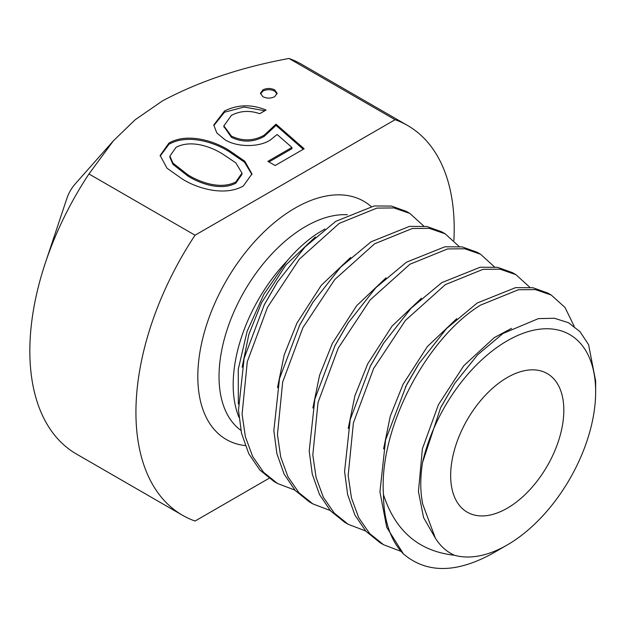 <?xml version="1.0" encoding="UTF-8"?>
<svg xmlns="http://www.w3.org/2000/svg" width="627" height="627" viewBox="0 0 627 627"><rect width="100%" height="100%" fill="white"/><g stroke="black" fill="none" stroke-linecap="round" stroke-linejoin="round"><path stroke-width="0.94" d="M507.243 377.548A80.021 46.202 -60 0 1 547.253 373.582A80.021 46.202 -60 0 1 559.519 437.709A80.021 46.202 -60 0 1 507.243 508.215A80.021 46.202 -60 0 1 467.233 512.181A80.021 46.202 -60 0 1 454.967 448.062A80.021 46.202 -60 0 1 507.243 377.548M422.535 462.569A125.024 72.183 -60 0 1 507.243 340.798A125.024 72.183 -60 0 1 595.65 391.844A125.024 72.183 -60 0 1 507.243 544.965L492.665 553.382C456.393 573.337 426.666 573.533 403.49 553.978A150.033 86.62 -60 0 1 383.473 494.632C395.308 531.116 418.961 551.321 454.442 555.248C446.643 551.776 440.272 546.039 435.318 538.052L422.629 503.834L421.799 498.661C420.231 487.641 420.474 475.611 422.535 462.569L440.593 407.824L454.826 383.238L477.649 354.772L503.019 333.478L538.405 318.618L554.386 318.265L568.501 322.709L580.022 331.667L588.596 344.701L595.65 380.989L595.65 391.844M238.965 417.308A122.524 70.741 -60 0 1 286.805 261.24L263.943 294.126L247.109 331.354L238.252 369.311L238.346 404.047M269.093 478.291L195.044 521.045A225.046 129.93 -60 0 1 182.543 515.284L76.447 454.034A225.046 129.93 -60 0 1 45.379 262.846L66.932 198.297A25.002 14.437 -60 0 1 75.264 183.86L113.377 140.832L135.166 119.765L162.456 100.9C199.151 81.353 241.332 67.214 289 58.468L395.088 119.718L195.044 235.211L88.956 173.961L113.385 140.832M45.379 262.846A225.046 129.93 -60 0 1 88.956 173.961M423.758 226.065L409.831 213.399L394.015 207.945L376.913 208.093L339.238 223.384L299.385 259.131L267.541 307.246L247.304 361.638L242.085 414.228L245.369 436.69L252.626 456.44L263.567 472.296L277.495 483.48L294.886 490.102M409.831 213.399L406.327 211.377L391.491 206.079L374.115 205.969L335.735 221.362L305.137 246.842L277.346 282.166L264.32 304.667L244.138 358.252L238.479 410.215L241.552 433.351L248.77 453.713L259.821 470.015L273.975 481.45L277.479 483.472M574.199 326.33L565.037 307.496L551.274 295.066L535.466 289.611L518.364 289.76L480.69 305.051C426.846 337.788 378.669 428.241 383.473 494.632M551.274 295.066L547.779 293.044L532.942 287.746L515.574 287.636L477.186 303.029L446.596 328.509L418.797 363.832L406.586 384.766L385.589 439.919L379.938 491.881L386.734 527.354L403.49 553.978M529.846 287.315L515.911 274.65L500.103 269.195L483.002 269.344L445.327 284.634L405.473 320.381L373.629 368.496L353.393 422.888L348.173 475.478L351.465 497.94L358.715 517.69L369.656 533.546L383.583 544.73L400.982 551.352M515.911 274.65L512.416 272.627L497.579 267.329L480.211 267.22L441.823 282.612L411.234 308.092L383.434 343.416L370.408 365.917L350.227 419.502L344.576 471.465L347.64 494.601L354.858 514.963L365.909 531.265L380.064 542.7L383.567 544.722M494.484 266.898L480.548 254.233L464.74 248.778L447.639 248.927L409.964 264.218L370.11 299.965L338.267 348.079L318.03 402.471L312.81 455.061L316.102 477.523L323.352 497.274L334.293 513.129L348.22 524.313L365.612 530.936M480.548 254.233L477.053 252.211L462.217 246.913L444.849 246.803L406.461 262.196L375.871 287.675L348.071 322.999L335.045 345.501L314.864 399.085L309.205 451.048L312.277 474.184L319.496 494.546L330.547 510.848L344.701 522.283L348.204 524.305M459.121 246.482L445.186 233.816L429.377 228.361L412.276 228.51L374.601 243.801L334.747 279.548L302.904 327.662L282.667 382.055L277.447 434.644L280.731 457.107L287.989 476.857L298.93 492.712L312.857 503.896L330.249 510.519M445.186 233.816L441.69 231.794L426.854 226.496L409.486 226.386L371.098 241.779L340.508 267.259L312.708 302.582L299.682 325.084L279.501 378.669L273.842 430.631L276.915 453.768L284.133 474.13L295.184 490.432L309.338 501.866L312.842 503.889M286.805 261.24C296.83 249.499 307.105 240.204 317.623 233.362L324.911 228.996M276.037 124.17L304.142 148.779L275.128 165.528L267.87 161.343L291.931 147.455L277.142 134.507L270.182 140.111C258.434 147.698 236.238 147.11 224.787 139.609L216.777 132.908L213.791 124.953L224.537 110.979C237.821 104.435 251.662 104.121 266.06 110.038L259.711 113.699C249.64 110.203 240.212 110.767 231.418 115.376L223.878 125.862L231.402 136.098C242.539 141.373 253.433 141.099 264.077 135.267L276.037 124.17L276.037 125.4L303.296 149.265M262.885 89.88C266.812 88.015 270.739 88.015 274.673 89.88L277.126 93.298L274.673 96.691C270.739 98.572 266.812 98.572 262.885 96.691L260.448 93.251L262.885 89.88L262.885 91.111C266.812 89.238 270.739 89.238 274.673 91.111L274.673 89.88M181.705 178.601L166.978 168.177L160.144 155.465L168.969 143.058C187.771 132.226 215.476 141.357 229.764 150.856L244.796 161.225L251.96 173.938L243.323 185.984C224.544 196.8 196.227 188.194 181.705 178.601M289 58.468A225.046 129.93 -60 0 1 301.501 64.236L407.589 125.486A225.046 129.93 -60 0 1 453.877 240.407M182.543 515.284A225.046 129.93 -60 0 1 195.044 235.211M395.088 119.718A225.046 129.93 -60 0 1 407.589 125.486M507.243 544.965A125.024 72.183 -60 0 1 454.442 555.248M274.673 91.111L277.063 93.909M260.518 93.87L262.885 91.111M268.936 161.954L291.931 148.677L291.931 147.455M213.815 125.565L224.537 112.202L224.537 110.979M224.537 112.202L244.146 107.037L264.829 110.744M223.902 126.474L231.402 137.321L231.402 136.098M231.402 137.321C242.539 142.603 253.433 142.321 264.077 136.49L264.077 135.267M264.077 136.49L276.037 125.4M160.159 156.068L168.969 144.281L168.969 143.058M168.969 144.281C187.771 133.449 215.476 142.588 229.764 152.079L229.764 150.856M229.764 152.079L244.506 162.189L251.944 174.549M169.893 156.099L169.893 157.322L172.974 164.368L188.076 176.179C199.511 183.303 220.532 191.251 235.854 183.147L241.975 174.33L241.975 173.107L235.83 162.871L223.439 154.532C212.239 147.22 191.431 139.1 176.007 147.369L169.893 156.099L172.974 163.138L188.076 174.949C199.511 182.081 220.532 190.028 235.854 181.924L241.975 173.107M235.854 183.147L235.854 181.924M188.076 176.179L188.076 174.949M172.974 164.368L172.974 163.138M240.893 430.341A122.524 70.741 -60 0 1 226.645 331.134A122.524 70.741 -60 0 1 305.67 226.465A122.524 70.741 -60 0 1 347.358 214.74M245.243 445.585A137.532 79.402 -60 0 1 201.314 344.67A137.532 79.402 -60 0 1 295.066 208.093A137.532 79.402 -60 0 1 371.09 206.471M315.326 236.99L285.983 264.829L261.624 302.582L248.825 334.512L242.147 367.195M350.689 257.407L321.345 285.246L296.986 322.999L284.188 354.929L277.51 387.611M386.052 277.824L356.708 305.662L332.349 343.416L319.551 375.346L312.873 408.028M421.415 298.24L392.071 326.079L367.72 363.832L354.913 395.762L348.236 428.445M456.777 318.657L427.434 346.496L403.083 384.249L390.276 416.179L383.599 448.861M511.514 328.36L494.295 337.608L463.808 365.69L438.445 404.666L422.394 448.783L418.436 491.537L423.562 517.573L435.318 538.052M277.824 281.429L263.943 305.412M313.187 301.846L299.306 325.828M348.549 322.262L334.669 346.245M383.92 342.679L370.032 366.662M419.283 363.096L405.395 387.078M454.724 383.395L441.008 406.986M422.606 503.842L422.269 501.694M223.878 125.862L223.878 127.085"/></g></svg>
